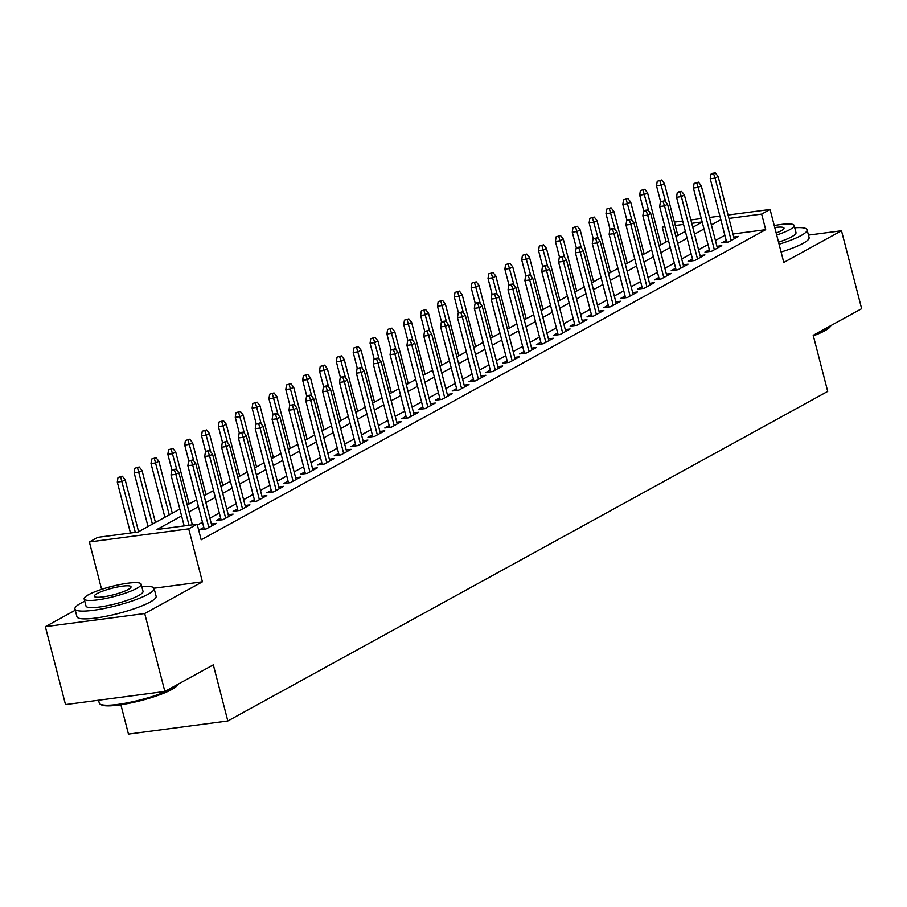 <?xml version="1.0" encoding="UTF-8"?>
<svg xmlns="http://www.w3.org/2000/svg" width="907" height="907" viewBox="0 0 907 907"><rect width="100%" height="100%" fill="white"/><g stroke="black" fill="none" stroke-linecap="round" stroke-linejoin="round"><path stroke-width="1.36" d="M666.089 241.931L662.291 227.226L664.695 225.9M120.88 704.75L128.465 734.092L227.827 720.963L827.717 391.405L813.205 335.295L861.65 308.686L841.492 230.752L808.466 235.117M227.827 720.963L213.315 664.842L164.87 691.463L65.508 704.592L45.35 626.658L144.712 613.529L202.42 581.818L188.724 528.826L89.362 541.967L97.786 537.329L138.068 532.012L179.824 509.065M75.258 610.23L45.35 626.658M101.618 589.357L89.362 541.967M164.87 691.463L144.712 613.529M726.19 240.446L721.802 242.861L728.514 241.965L738.627 236.41L733.786 237.056M709.342 249.697L704.954 252.112L711.666 251.228L721.779 245.672L716.927 246.307M692.495 258.96L688.107 261.375L694.819 260.479L704.932 254.924L700.079 255.57M675.647 268.211L671.248 270.626L677.96 269.742L688.073 264.186L683.232 264.821M658.788 277.474L654.401 279.889L661.112 278.993L671.225 273.438L666.373 274.084M641.941 286.725L637.553 289.14L644.265 288.256L654.378 282.701L649.525 283.335M625.093 295.988L620.694 298.403L627.417 297.507L637.519 291.952L632.678 292.598M608.234 305.24L603.847 307.654L610.558 306.77L620.671 301.215L615.819 301.85M591.387 314.502L586.999 316.906L593.711 316.021L603.824 310.466L598.971 311.112M574.539 323.754L570.152 326.169L576.863 325.284L586.965 319.729L582.124 320.364M557.68 333.016L553.293 335.42L560.004 334.536L570.118 328.98L565.276 329.626M540.833 342.268L536.445 344.683L543.157 343.798L553.27 338.243L548.418 338.878M523.985 351.531L519.598 353.934L526.309 353.05L536.422 347.494L531.57 348.141M507.138 360.782L502.739 363.197L509.462 362.312L519.564 356.757L514.722 357.392M490.279 370.045L485.891 372.448L492.603 371.564L502.716 366.009L497.864 366.655M473.431 379.296L469.044 381.711L475.756 380.827L485.869 375.271L481.016 375.906M456.584 388.559L452.185 390.962L458.908 390.078L469.01 384.523L464.169 385.169M439.725 397.81L435.337 400.225L442.049 399.341L452.162 393.785L447.321 394.42M422.877 407.073L418.49 409.476L425.202 408.592L435.315 403.037L430.462 403.683M406.03 416.324L401.642 418.739L408.354 417.855L418.456 412.3L413.615 412.934M389.171 425.587L384.783 427.991L391.495 427.106L401.608 421.551L396.767 422.197M372.323 434.838L367.936 437.253L374.648 436.369L384.761 430.814L379.908 431.449M355.476 444.101L351.088 446.505L357.8 445.62L367.913 440.065L363.061 440.711M338.628 453.353L334.23 455.768L340.953 454.883L351.054 449.328L346.213 449.963M321.77 462.615L317.382 465.019L324.094 464.135L334.207 458.579L329.354 459.225M304.922 471.867L300.534 474.282L307.246 473.397L317.359 467.842L312.507 468.477M288.075 481.129L283.676 483.533L290.399 482.649L300.5 477.093L295.659 477.74M271.216 490.381L266.828 492.796L273.54 491.911L283.653 486.356L278.812 486.991M254.368 499.644L249.981 502.047L256.692 501.163L266.805 495.607L261.953 496.254M237.521 508.895L233.133 511.31L239.845 510.426L249.958 504.87L245.105 505.505M220.662 518.158L216.274 520.561L222.986 519.677L233.099 514.122L228.258 514.768M203.814 527.409L199.427 529.824L206.138 528.94L216.251 523.384L211.399 524.019M181.604 515.936L156.866 529.518L197.148 524.201L201.173 539.778L765.678 229.675L732.992 233.995M724.863 235.298L715.419 240.48M708.016 244.55L698.571 249.742M691.157 253.813L681.724 258.994M674.309 263.064L664.865 268.257M657.462 272.327L648.017 277.508M640.603 281.578L631.17 286.771M623.755 290.841L614.311 296.022M606.908 300.092L597.464 305.285M590.06 309.355L580.616 314.536M573.201 318.606L563.769 323.799M556.354 327.869L546.91 333.05M539.506 337.121L530.062 342.313M522.647 346.383L513.215 351.565M505.8 355.635L496.356 360.816M488.952 364.897L479.508 370.079M472.094 374.149L462.661 379.33M455.246 383.412L445.802 388.593M438.398 392.663L428.954 397.844M421.551 401.926L412.107 407.107M404.692 411.177L395.259 416.358M387.845 420.44L378.4 425.621M370.997 429.691L361.553 434.872M354.138 438.954L344.705 444.135M337.291 448.205L327.846 453.387M320.443 457.457L310.999 462.649M303.596 466.72L294.151 471.901M286.737 475.971L277.304 481.163M269.889 485.234L260.445 490.415M253.042 494.485L243.598 499.678M236.183 503.748L226.75 508.929M219.335 512.999L209.891 518.192M202.488 522.262L197.375 525.074M728.083 215.016L770.077 209.46L783.784 262.452L841.492 230.752M770.077 209.46L761.653 214.086L728.956 218.406M765.678 229.675L761.653 214.086M197.148 524.201L188.724 528.826M674.377 222.113L682.676 221.013M690.862 219.936L701.292 218.553M709.467 217.476L719.897 216.093M702.165 221.954L691.746 223.326M683.561 224.414L675.25 225.514M664.944 226.875L662.291 227.226M187.239 504.995L196.683 499.814M204.086 495.732L213.53 490.551M220.934 486.481L230.378 481.3M237.793 477.229L247.226 472.037M254.64 467.967L264.084 462.785M271.488 458.715L280.932 453.523M288.347 449.453L297.779 444.271M305.194 440.201L314.638 435.009M322.042 430.938L331.486 425.757M338.901 421.687L348.333 416.494M355.748 412.424L365.192 407.243M372.596 403.173L382.04 397.98M389.443 393.91L398.887 388.729M406.302 384.659L415.735 379.466M423.15 375.396L432.594 370.215M439.997 366.145L449.441 360.952M456.856 356.882L466.289 351.701M473.703 347.63L483.148 342.438M490.551 338.368L499.995 333.186M507.41 329.116L516.843 323.924M524.257 319.854L533.701 314.672M541.105 310.602L550.549 305.41M557.952 301.339L567.397 296.158M574.811 292.088L584.244 286.895M591.659 282.825L601.103 277.644M608.506 273.574L617.95 268.381M625.365 264.311L634.798 259.13M642.213 255.06L651.657 249.867M659.06 245.797L668.504 240.616M675.908 236.546L685.352 231.353M692.767 227.283L702.199 222.102M720.827 219.709L711.394 224.891M703.979 228.961L694.535 234.153M687.132 238.224L677.688 243.405M670.284 247.475L660.84 252.668M653.425 256.738L643.993 261.919M636.578 265.989L627.134 271.182M619.73 275.252L610.286 280.433M602.872 284.503L593.439 289.696M586.024 293.766L576.58 298.947M569.177 303.017L559.732 308.21M552.318 312.28L542.885 317.461M535.47 321.532L526.026 326.724M518.623 330.794L509.178 335.975M501.775 340.046L492.331 345.238M484.916 349.308L475.483 354.49M468.069 358.56L458.625 363.752M451.221 367.823L441.777 373.004M434.362 377.074L424.93 382.266M417.515 386.337L408.071 391.518M400.667 395.588L391.223 400.781M383.808 404.851L374.376 410.032M366.961 414.102L357.517 419.295M350.113 423.365L340.669 428.546M333.266 432.616L323.822 437.809M316.407 441.879L306.974 447.06M299.559 451.13L290.115 456.323M282.712 460.393L273.268 465.574M265.853 469.645L256.42 474.837M249.006 478.907L239.561 484.089M232.158 488.159L222.714 493.351M215.299 497.421L205.866 502.603M198.452 506.673L189.007 511.865M202.42 581.818L154.009 588.224M174.393 470.053L176.083 469.134L173.396 469.486L171.706 470.416L174.393 470.053L175.845 474.338L178.883 472.672L192.363 524.824M189.019 525.266L175.845 474.338L171.015 474.973L184.178 525.913M171.706 470.416L171.015 474.973M178.883 472.672L176.083 469.134M122.377 476.232L118.001 477.513L122.377 476.232L125.166 479.769L122.139 481.436L117.298 482.07L130.472 533.01M120.688 477.161L135.313 532.375M125.166 479.769L138.601 531.717M117.298 482.07L118.001 477.513M178.01 684.241L177.432 685.182A39.908 7.041 165.5 0 1 171.865 689.456A39.908 7.041 165.5 0 1 132.66 702.562A39.908 7.041 165.5 0 1 101.414 704.841L100.246 704.172A40.894 7.211 -14.5 0 0 132.263 701.837A40.894 7.211 -14.5 0 0 172.432 688.413A40.894 7.211 -14.5 0 0 177.987 684.252M98.534 700.227L99.282 703.095A40.894 7.211 -14.5 0 0 100.246 704.172M84.759 601.228A40.894 7.211 -14.5 0 0 80.95 603.144A40.894 7.211 -14.5 0 0 74.93 608.948A40.894 7.211 -14.5 0 0 104.43 608.427A40.894 7.211 -14.5 0 0 148.09 594.266A40.894 7.211 -14.5 0 0 154.111 588.473A40.894 7.211 -14.5 0 0 141.764 586.489M74.93 608.948L76.948 616.737A40.894 7.211 -14.5 0 0 106.448 616.216A40.894 7.211 -14.5 0 0 150.097 602.067A40.894 7.211 -14.5 0 0 156.117 596.262L154.111 588.473M141.163 584.165L143.023 591.341A29.443 5.193 165.5 0 1 138.692 595.514A29.443 5.193 165.5 0 1 107.253 605.706A29.443 5.193 165.5 0 1 86.018 606.08L84.158 598.903A29.443 5.193 -14.5 0 0 105.405 598.541A29.443 5.193 -14.5 0 0 136.832 588.337A29.443 5.193 -14.5 0 0 141.163 584.165A29.443 5.193 -14.5 0 0 119.928 584.539A29.443 5.193 -14.5 0 0 88.489 594.731A29.443 5.193 -14.5 0 0 84.158 598.903M128.238 589.482A18.968 3.345 -14.5 0 0 131.027 586.784A18.968 3.345 -14.5 0 0 117.343 587.022A18.968 3.345 -14.5 0 0 97.083 593.597A18.968 3.345 -14.5 0 0 94.294 596.284A18.968 3.345 -14.5 0 0 107.978 596.046A18.968 3.345 -14.5 0 0 128.238 589.482M814.52 334.57A40.894 7.211 -14.5 0 0 825.404 329.706A40.894 7.211 -14.5 0 0 830.959 325.545L830.404 326.463A39.908 7.041 165.5 0 1 824.837 330.749A39.908 7.041 165.5 0 1 813.341 335.828M779.068 244.221A40.894 7.211 -14.5 0 0 801.062 235.559A40.894 7.211 -14.5 0 0 807.083 229.766A40.894 7.211 -14.5 0 0 794.736 227.782M781.086 252.01A40.894 7.211 -14.5 0 0 803.069 243.359A40.894 7.211 -14.5 0 0 809.089 237.555L807.083 229.766M776.687 235.004A29.443 5.193 -14.5 0 0 789.804 229.63A29.443 5.193 -14.5 0 0 794.135 225.458L795.995 232.623A29.443 5.193 165.5 0 1 791.664 236.806A29.443 5.193 165.5 0 1 778.535 242.18M776.165 233.02A18.968 3.345 -14.5 0 0 781.21 230.775A18.968 3.345 -14.5 0 0 783.999 228.076A18.968 3.345 -14.5 0 0 774.748 227.555M794.135 225.458A29.443 5.193 -14.5 0 0 774.238 225.571M191.252 460.801L192.93 459.872L188.565 461.153L191.252 460.801L192.692 465.076L195.731 463.409L211.864 525.788M208.825 527.455L192.692 465.076L187.862 465.722L204.279 529.178M188.565 461.153L187.862 465.722M195.731 463.409L192.93 459.872M208.1 451.539L209.778 450.62L207.102 450.972L205.413 451.901L208.1 451.539L209.551 455.824L212.578 454.158L228.711 516.537M225.673 518.203L209.551 455.824L204.71 456.459L221.127 519.926M205.413 451.901L204.71 456.459M212.578 454.158L209.778 450.62M224.947 442.287L226.637 441.358L222.26 442.639L224.947 442.287L226.399 446.561L229.426 444.895L245.559 507.274M242.532 508.94L226.399 446.561L221.569 447.208L237.974 510.664M222.26 442.639L221.569 447.208M229.426 444.895L226.637 441.358M241.795 433.024L243.484 432.106L240.797 432.458L239.119 433.387L241.795 433.024L243.246 437.31L246.285 435.643L262.418 498.022M259.379 499.689L243.246 437.31L238.416 437.945L254.822 501.412M239.119 433.387L238.416 437.945M246.285 435.643L243.484 432.106M139.225 466.969L134.848 468.25L139.225 466.969L142.025 470.518L138.986 472.184L134.157 472.819L148.045 526.525M137.535 467.899L152.421 524.121M142.025 470.518L155.448 522.455M134.157 472.819L134.848 468.25M156.072 457.718L151.707 458.999L156.072 457.718L158.872 461.255L155.834 462.921L151.004 463.556L164.893 517.273M154.394 458.647L169.269 514.87M158.872 461.255L172.307 513.203M151.004 463.556L151.707 458.999M172.931 448.455L168.555 449.736L172.931 448.455L175.72 452.003L172.693 453.67L167.852 454.305L171.979 470.257M171.242 449.384L176.978 470.268M175.72 452.003L189.155 503.941M167.852 454.305L168.555 449.736M189.778 439.203L185.402 440.485L189.778 439.203L192.567 442.741L189.54 444.407L184.711 445.054L188.837 461.005M188.089 440.133L193.837 461.017M192.567 442.741L206.002 494.689M184.711 445.054L185.402 440.485M258.654 423.773L260.332 422.843L255.967 424.125L258.654 423.773L260.094 428.047L263.132 426.381L279.265 488.76M276.227 490.426L260.094 428.047L255.264 428.694L271.681 492.15M255.967 424.125L255.264 428.694M263.132 426.381L260.332 422.843M206.626 429.941L202.261 431.222L206.626 429.941L209.426 433.489L206.388 435.156L201.558 435.791L205.685 451.743M204.948 430.87L210.685 451.754M209.426 433.489L222.861 485.426M201.558 435.791L202.261 431.222M275.501 414.51L277.191 413.592L274.504 413.943L272.814 414.873L275.501 414.51L276.952 418.796L279.98 417.129L296.113 479.508M293.086 481.175L276.952 418.796L272.111 419.431L288.528 482.898M272.814 414.873L272.111 419.431M279.98 417.129L277.191 413.592M223.473 420.689L219.109 421.97L223.473 420.689L226.274 424.227L223.247 425.893L218.406 426.539L222.532 442.491M221.796 421.619L227.532 442.503M226.274 424.227L239.709 476.175M218.406 426.539L219.109 421.97M292.349 405.259L294.038 404.329L289.662 405.61L292.349 405.259L293.8 409.533L296.838 407.867L312.972 470.245M309.933 471.912L293.8 409.533L288.97 410.179L305.376 473.635M289.662 405.61L288.97 410.179M296.838 407.867L294.038 404.329M240.332 411.427L235.956 412.708L240.332 411.427L243.121 414.975L240.094 416.642L235.264 417.277L239.38 433.229M238.643 412.356L244.391 433.24M243.121 414.975L256.556 466.912M235.264 417.277L235.956 412.708M309.208 395.996L310.886 395.078L308.199 395.429L306.521 396.359L309.208 395.996L310.648 400.282L313.686 398.615L329.819 460.994M326.781 462.661L310.648 400.282L305.818 400.917L322.234 464.384M306.521 396.359L305.818 400.917M313.686 398.615L310.886 395.078M257.18 402.175L252.815 403.456L257.18 402.175L259.98 405.712L256.942 407.379L252.112 408.025L256.239 423.977M255.491 403.105L261.239 423.988M259.98 405.712L273.415 457.661M252.112 408.025L252.815 403.456M326.055 386.745L327.744 385.815L325.057 386.167L323.368 387.096L326.055 386.745L327.506 391.019L330.533 389.352L346.667 451.731M343.64 453.398L327.506 391.019L322.665 391.665L339.082 455.121M323.368 387.096L322.665 391.665M330.533 389.352L327.744 385.815M274.027 392.912L269.662 394.194L274.027 392.912L276.828 396.461L273.789 398.128L268.96 398.763L273.086 414.714M272.349 393.842L278.086 414.726M276.828 396.461L290.263 448.398M268.96 398.763L269.662 394.194M342.903 377.482L344.592 376.564L341.905 376.915L340.216 377.845L342.903 377.482L344.354 381.768L347.381 380.101L363.514 442.48M360.487 444.147L344.354 381.768L339.524 382.403L355.929 445.87M340.216 377.845L339.524 382.403M347.381 380.101L344.592 376.564M290.886 383.661L286.51 384.942L290.886 383.661L293.675 387.198L290.648 388.865L285.807 389.511L289.934 405.463M289.197 384.591L294.945 405.474M293.675 387.198L307.11 439.147M285.807 389.511L286.51 384.942M359.762 368.231L361.44 367.301L357.075 368.582L359.762 368.231L361.201 372.505L364.24 370.838L380.373 433.217M377.335 434.884L361.201 372.505L356.372 373.151L372.788 436.607M357.075 368.582L356.372 373.151M364.24 370.838L361.44 367.301M307.734 374.398L303.357 375.679L307.734 374.398L310.534 377.947L307.496 379.614L302.666 380.248L306.793 396.2M306.044 375.328L311.793 396.212M310.534 377.947L323.958 429.884M302.666 380.248L303.357 375.679M376.609 358.968L378.287 358.05L375.611 358.401L373.922 359.331L376.609 358.968L378.06 363.253L381.087 361.587L397.221 423.966M394.182 425.632L378.06 363.253L373.219 363.888L389.636 427.356M373.922 359.331L373.219 363.888M381.087 361.587L378.287 358.05M324.581 365.147L320.216 366.428L324.581 365.147L327.382 368.684L324.343 370.351L319.513 370.997L323.64 386.949M322.903 366.077L328.64 386.96M327.382 368.684L340.817 420.633M319.513 370.997L320.216 366.428M393.457 349.717L395.146 348.787L390.77 350.068L393.457 349.717L394.908 353.991L397.935 352.324L414.068 414.703M411.041 416.37L394.908 353.991L390.078 354.637L406.483 418.093M390.77 350.068L390.078 354.637M397.935 352.324L395.146 348.787M341.44 355.884L337.064 357.165L341.44 355.884L344.229 359.433L341.202 361.099L336.361 361.734L340.488 377.697M339.751 356.814L345.488 377.697M344.229 359.433L357.664 411.37M336.361 361.734L337.064 357.165M410.304 340.454L411.993 339.535L409.306 339.887L407.628 340.817L410.304 340.454L411.755 344.739L414.794 343.073L430.927 405.452M427.889 407.118L411.755 344.739L406.926 345.374L423.331 408.842M407.628 340.817L406.926 345.374M414.794 343.073L411.993 339.535M358.288 346.633L353.911 347.914L358.288 346.633L361.077 350.17L358.05 351.837L353.22 352.483L357.347 368.435M356.598 347.562L362.347 368.446M361.077 350.17L374.512 402.118M353.22 352.483L353.911 347.914M427.163 331.202L428.841 330.273L424.476 331.554L427.163 331.202L428.603 335.477L431.641 333.81L447.775 396.189M444.736 397.856L428.603 335.477L423.773 336.123L440.19 399.579M424.476 331.554L423.773 336.123M431.641 333.81L428.841 330.273M375.135 337.37L370.77 338.651L375.135 337.37L377.936 340.919L374.897 342.585L370.067 343.22L374.194 359.183M373.457 338.3L379.194 359.183M377.936 340.919L391.37 392.856M370.067 343.22L370.77 338.651M444.011 321.94L445.7 321.021L443.013 321.373L441.324 322.302L444.011 321.94L445.462 326.225L448.489 324.559L464.622 386.938M461.595 388.604L445.462 326.225L440.621 326.86L457.037 390.327M441.324 322.302L440.621 326.86M448.489 324.559L445.7 321.021M391.983 328.119L387.618 329.4L391.983 328.119L394.783 331.656L391.756 333.322L386.915 333.969L391.042 349.921M390.305 329.048L396.042 349.932M394.783 331.656L408.218 383.604M386.915 333.969L387.618 329.4M460.858 312.688L462.547 311.759L458.171 313.04L460.858 312.688L462.309 316.962L465.348 315.296L481.47 377.675M478.442 379.341L462.309 316.962L457.479 317.609L473.885 381.065M458.171 313.04L457.479 317.609M465.348 315.296L462.547 311.759M408.842 318.856L404.465 320.137L408.842 318.856L411.631 322.404L408.603 324.071L403.762 324.706L407.889 340.669M407.152 319.786L412.9 340.681M411.631 322.404L425.066 374.342M403.762 324.706L404.465 320.137M477.717 303.426L479.395 302.507L476.708 302.859L475.03 303.788L477.717 303.426L479.157 307.711L482.195 306.044L498.328 368.423M495.29 370.09L479.157 307.711L474.327 308.346L490.744 371.813M475.03 303.788L474.327 308.346M482.195 306.044L479.395 302.507M425.689 309.604L421.324 310.886L425.689 309.604L428.489 313.142L425.451 314.808L420.621 315.455L424.748 331.406M424 310.534L429.748 331.418M428.489 313.142L441.913 365.09M420.621 315.455L421.324 310.886M494.564 294.174L496.254 293.244L491.877 294.526L494.564 294.174L496.016 298.448L499.043 296.793L515.176 359.161M512.149 360.827L496.016 298.448L491.175 299.095L507.591 362.551M491.877 294.526L491.175 299.095M499.043 296.793L496.254 293.244M442.537 300.342L438.172 301.623L442.537 300.342L445.337 303.89L442.299 305.557L437.469 306.192L441.596 322.155M440.859 301.271L446.595 322.166M445.337 303.89L458.772 355.827M437.469 306.192L438.172 301.623M511.412 284.911L513.101 283.993L510.414 284.345L508.725 285.274L511.412 284.911L512.863 289.197L515.89 287.53L532.024 349.909M528.996 351.576L512.863 289.197L508.033 289.832L524.439 353.299M508.725 285.274L508.033 289.832M515.89 287.53L513.101 283.993M459.396 291.09L455.019 292.371L459.396 291.09L462.185 294.628L459.157 296.294L454.316 296.94L458.443 312.892M457.706 292.02L463.454 312.904M462.185 294.628L475.619 346.576M454.316 296.94L455.019 292.371M528.271 275.66L529.949 274.73L525.584 276.011L528.271 275.66L529.711 279.934L532.749 278.279L548.882 340.658M545.844 342.313L529.711 279.934L524.881 280.58L541.298 344.036M525.584 276.011L524.881 280.58M532.749 278.279L529.949 274.73M476.243 281.839L471.867 283.109L476.243 281.839L479.043 285.376L476.005 287.043L471.175 287.678L475.302 303.641M474.554 282.757L480.302 303.652M479.043 285.376L492.467 337.313M471.175 287.678L471.867 283.109M545.118 266.397L546.796 265.479L544.121 265.83L542.431 266.76L545.118 266.397L546.57 270.683L549.597 269.016L565.73 331.395M562.691 333.062L546.57 270.683L541.728 271.318L558.145 334.785M542.431 266.76L541.728 271.318M549.597 269.016L546.796 265.479M493.091 272.576L488.726 273.857L493.091 272.576L495.891 276.113L492.852 277.78L488.023 278.426L492.15 294.378M491.413 273.506L497.149 294.39M495.891 276.113L509.326 328.062M488.023 278.426L488.726 273.857M561.966 257.146L563.655 256.216L559.279 257.497L561.966 257.146L563.417 261.42L566.444 259.765L582.577 322.144M579.55 323.799L563.417 261.42L558.576 262.066L574.993 325.522M559.279 257.497L558.576 262.066M566.444 259.765L563.655 256.216M509.949 263.325L505.573 264.595L509.949 263.325L512.738 266.862L509.711 268.529L504.87 269.164L508.997 285.127M508.26 264.243L513.997 285.138M512.738 266.862L526.173 318.799M504.87 269.164L505.573 264.595M578.813 247.883L580.503 246.965L577.816 247.316L576.138 248.246L578.813 247.883L580.265 252.169L583.303 250.502L599.436 312.881M596.398 314.548L580.265 252.169L575.435 252.804L591.84 316.271M576.138 248.246L575.435 252.804M583.303 250.502L580.503 246.965M526.797 254.062L522.421 255.343L526.797 254.062L529.586 257.599L526.559 259.266L521.729 259.912L525.856 275.864M525.108 254.992L530.856 275.875M529.586 257.599L543.021 309.548M521.729 259.912L522.421 255.343M595.672 238.632L597.35 237.702L592.985 238.983L595.672 238.632L597.112 242.917L600.151 241.251L616.284 303.63M613.245 305.285L597.112 242.917L592.282 243.552L608.699 307.008M592.985 238.983L592.282 243.552M600.151 241.251L597.35 237.702M612.52 229.369L614.209 228.451L611.522 228.802L609.833 229.732L612.52 229.369L613.971 233.655L616.998 231.988L633.131 294.367M630.104 296.033L613.971 233.655L609.13 234.289L625.547 297.757M609.833 229.732L609.13 234.289M616.998 231.988L614.209 228.451M629.367 220.118L631.057 219.188L626.68 220.469L629.367 220.118L630.818 224.403L633.857 222.737L649.979 285.115M646.952 286.782L630.818 224.403L625.989 225.038L642.394 288.494M626.68 220.469L625.989 225.038M633.857 222.737L631.057 219.188M543.644 244.811L539.28 246.08L543.644 244.811L546.445 248.348L543.406 250.015L538.577 250.649L542.703 266.613M541.955 245.729L547.703 266.624M546.445 248.348L559.88 300.285M538.577 250.649L539.28 246.08M560.492 235.548L556.127 236.829L560.492 235.548L563.292 239.085L560.265 240.752L555.424 241.398L559.551 257.35M558.814 236.478L564.551 257.361M563.292 239.085L576.727 291.034M555.424 241.398L556.127 236.829M577.351 226.297L572.975 227.566L577.351 226.297L580.14 229.834L577.113 231.5L572.272 232.135L576.399 248.099M575.662 227.215L581.41 248.11M580.14 229.834L593.575 281.771M572.272 232.135L572.975 227.566M646.226 210.855L647.904 209.936L645.217 210.288L643.539 211.218L646.226 210.855L647.666 215.14L650.704 213.474L666.838 275.853M663.799 277.519L647.666 215.14L642.836 215.775L659.253 279.243M643.539 211.218L642.836 215.775M650.704 213.474L647.904 209.936M594.198 217.034L589.833 218.315L594.198 217.034L596.999 220.571L593.96 222.238L589.131 222.884L593.257 238.836M592.509 217.963L598.257 238.847M596.999 220.571L610.422 272.519M589.131 222.884L589.833 218.315M663.074 201.603L664.763 200.674L660.387 201.955L663.074 201.603L664.525 205.889L667.552 204.222L683.685 266.601M680.658 268.268L664.525 205.889L659.684 206.524L676.1 269.98M660.387 201.955L659.684 206.524M667.552 204.222L664.763 200.674M611.046 207.782L606.681 209.064L611.046 207.782L613.846 211.32L610.808 212.986L605.978 213.621L610.105 229.584M609.368 208.701L615.105 229.596M613.846 211.32L627.281 263.257M605.978 213.621L606.681 209.064M679.921 192.341L681.611 191.422L678.924 191.774L677.234 192.703L679.921 192.341L681.372 196.626L684.4 194.96L700.533 257.339M697.506 259.005L681.372 196.626L676.543 197.261L692.948 260.728M677.234 192.703L676.543 197.261M684.4 194.96L681.611 191.422M627.905 198.52L623.528 199.801L627.905 198.52L630.694 202.057L627.667 203.724L622.826 204.37L626.952 220.322M626.215 199.449L631.964 220.333M630.694 202.057L644.129 254.005M622.826 204.37L623.528 199.801M696.769 183.089L698.458 182.16L694.093 183.441L696.769 183.089L698.22 187.375L701.258 185.708L717.392 248.087M714.353 249.754L698.22 187.375L693.39 188.01L709.807 251.477M694.093 183.441L693.39 188.01M701.258 185.708L698.458 182.16M644.752 189.268L640.376 190.549L644.752 189.268L647.553 192.806L644.514 194.472L639.684 195.107L643.811 211.07M643.063 190.187L648.811 211.082M647.553 192.806L660.976 244.743M639.684 195.107L640.376 190.549M713.628 173.827L715.306 172.908L712.63 173.26L710.941 174.189L713.628 173.827L715.079 178.112L718.106 176.446L734.239 238.824M731.201 240.491L715.079 178.112L710.238 178.747L726.654 242.214M710.941 174.189L710.238 178.747M718.106 176.446L715.306 172.908M661.6 180.005L657.235 181.287L661.6 180.005L664.4 183.543L661.362 185.209L656.532 185.856L660.659 201.808M659.922 180.935L665.659 201.819M664.4 183.543L677.835 235.491M656.532 185.856L657.235 181.287"/></g></svg>
